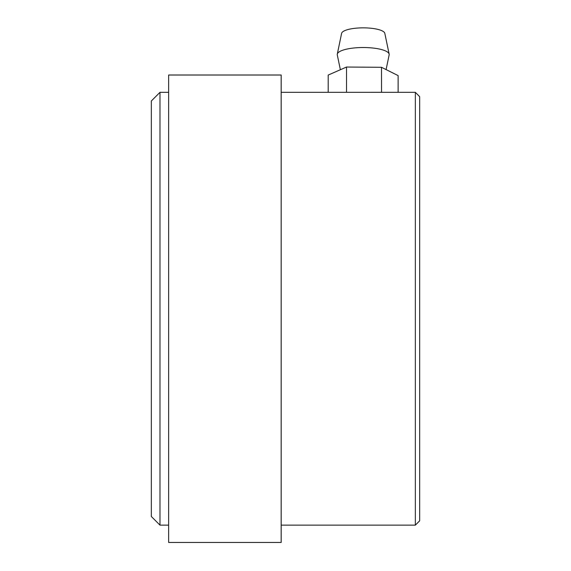 <?xml version="1.0" encoding="UTF-8"?>
<svg xmlns="http://www.w3.org/2000/svg" width="571" height="571" viewBox="0 0 571 571"><rect width="100%" height="100%" fill="white"/><g stroke="black" fill="none" stroke-linecap="round" stroke-linejoin="round"><path stroke-width="0.86" d="M159.987 92.324L151.329 100.981L151.329 516.484L159.987 525.134L159.987 92.324L168.638 92.324M168.638 542.45L168.638 75.015L281.175 75.015L281.175 542.45L168.638 542.45M415.345 525.134L419.671 520.809L419.671 96.656L415.345 92.324L415.345 525.134L281.175 525.134M386.096 69.591L389.144 54.916A25.966 7.002 180 0 0 389.144 54.131L384.825 33.361A21.641 5.838 180 0 0 352.935 28.55A21.641 5.838 180 0 0 341.608 33.361L337.29 54.131A25.966 7.002 180 0 0 337.29 54.916L340.373 69.733M389.144 54.131A25.966 7.002 180 0 0 350.88 48.364A25.966 7.002 180 0 0 337.29 54.131M328.189 92.324L328.189 75.065L346.533 67.035L381.507 67.299L381.542 92.324M381.507 67.299L398.13 75.6L398.13 92.324M345.883 92.324L381.507 92.309M346.533 67.035L346.533 92.038M159.987 525.134L168.638 525.134M415.345 92.324L281.175 92.324"/></g></svg>

